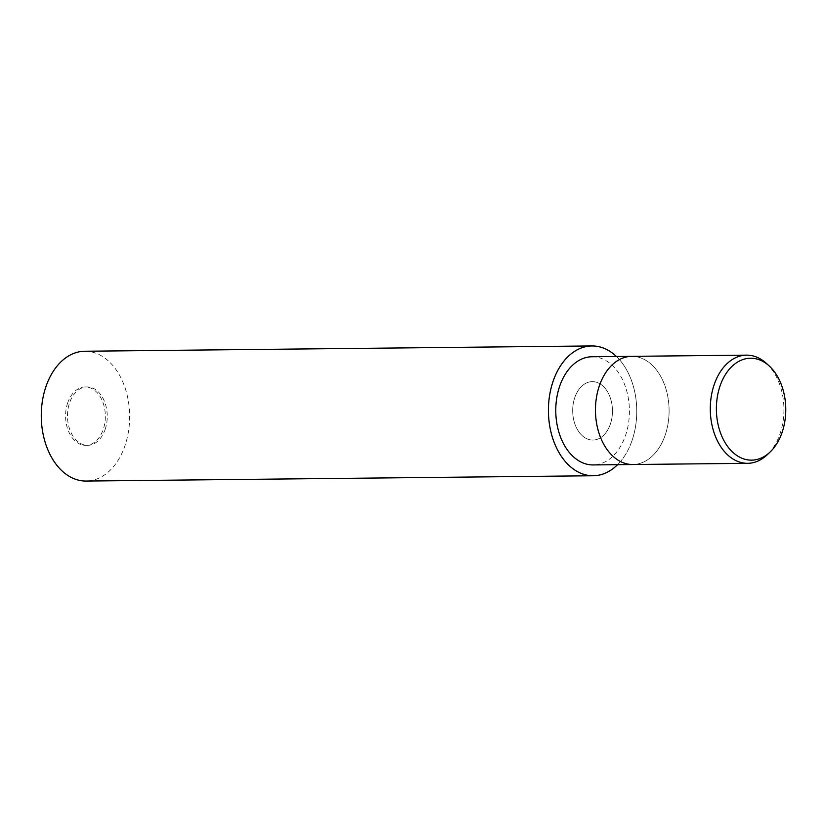 <?xml version="1.0" encoding="UTF-8"?>
<svg xmlns="http://www.w3.org/2000/svg" width="827" height="827" viewBox="0 0 827 827"><rect width="100%" height="100%" fill="white"/><g stroke="black" fill="none" stroke-linecap="round" stroke-linejoin="round"><path stroke-width="0.62" stroke-dasharray="4.13 3.1" d="M610.471 423.786A29.203 19.879 -90.6 0 1 592.876 440.057A29.203 19.879 -90.6 0 1 574.672 397.911A29.203 19.879 -90.6 0 1 592.266 381.64A29.203 19.879 -90.6 0 1 610.471 423.786A29.203 19.879 -90.6 0 1 592.876 440.057A29.203 19.879 -90.6 0 1 574.672 397.911A29.203 19.879 -90.6 0 1 592.266 381.64A29.203 19.879 -90.6 0 1 610.471 423.786M105.256 429.068A29.203 19.879 -90.6 0 1 87.672 445.339A29.203 19.879 -90.6 0 1 69.468 403.194A29.203 19.879 -90.6 0 1 87.052 386.922A29.203 19.879 -90.6 0 1 105.256 429.068M616.425 356.509A64.888 44.172 -90.6 0 1 632.355 439.592A64.909 44.182 -90.6 0 0 616.446 356.509A64.888 44.172 -90.6 0 1 632.355 439.592A64.888 44.172 -90.6 0 1 617.562 464.681A64.909 44.182 -90.6 0 0 632.366 439.592A64.888 44.172 -90.6 0 1 617.562 464.681M665.425 434.392A54.086 36.822 -90.6 0 1 632.841 464.516A54.086 36.822 -90.6 0 0 665.425 434.392A54.086 36.822 -90.6 0 0 631.714 356.344A54.086 36.822 -90.6 0 1 665.425 434.392M592.029 356.757A54.086 36.822 -90.6 0 1 625.739 434.806A54.086 36.822 -90.6 0 1 593.166 464.929M766.391 363.384A54.086 36.822 -90.6 0 1 780.254 433.183A54.086 36.822 -90.6 0 1 767.342 454.664M67.566 403.214A29.203 19.879 -90.6 0 1 85.15 386.943A29.203 19.879 -90.6 0 1 103.354 429.089A29.203 19.879 -90.6 0 1 85.77 445.36A29.203 19.879 -90.6 0 1 67.566 403.214M84.778 351.248A64.909 44.182 -90.6 0 1 125.239 444.905A64.909 44.182 -90.6 0 1 86.142 481.056M87.672 445.339L85.77 445.36M87.052 386.922L85.15 386.943"/><path stroke-width="1.24" d="M593.269 475.752A64.909 44.182 -90.6 0 0 617.583 464.681A64.888 44.172 -90.6 0 1 563.787 459.688A64.888 44.172 -90.6 0 1 552.829 382.105A64.888 44.172 -90.6 0 1 616.425 356.509A64.909 44.182 -90.6 0 0 591.915 345.944L84.778 351.248A64.909 44.182 -90.6 0 0 45.681 387.408A64.909 44.182 -90.6 0 0 86.142 481.056L593.269 475.752A64.909 44.182 -90.6 0 1 552.818 382.095A64.909 44.182 -90.6 0 1 591.915 345.944M631.714 356.344A54.086 36.822 -90.6 0 0 599.13 386.478A54.086 36.822 -90.6 0 0 632.841 464.516A54.086 36.822 -90.6 0 1 599.13 386.478A54.086 36.822 -90.6 0 1 631.714 356.344L746.543 355.145A54.086 36.822 -90.6 0 1 766.391 363.384L769.234 365.989A50.964 34.693 -90.6 0 1 782.311 431.766A50.964 34.693 -90.6 0 1 770.133 451.997A50.964 34.693 -90.6 0 1 728.205 447.231A50.964 34.693 -90.6 0 1 719.841 386.612A50.964 34.693 -90.6 0 1 769.234 365.989M632.748 464.516L593.166 464.929A54.086 36.822 -90.6 0 1 559.445 386.891A54.086 36.822 -90.6 0 1 592.029 356.757L631.621 356.344M770.133 451.997L767.342 454.664A54.086 36.822 -90.6 0 1 747.68 463.316A54.086 36.822 -90.6 0 1 713.97 385.268A54.086 36.822 -90.6 0 1 746.543 355.145M617.562 464.681A64.888 44.172 -90.6 0 1 563.787 459.688A64.888 44.172 -90.6 0 1 552.829 382.105A64.888 44.172 -90.6 0 1 616.425 356.509M632.841 464.516L747.68 463.316"/></g></svg>
